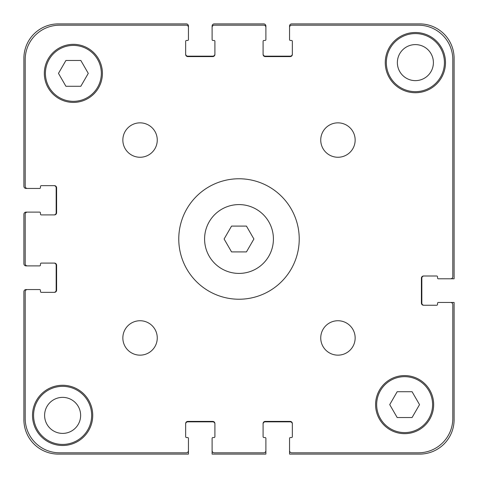 <?xml version="1.0" encoding="UTF-8"?>
<svg xmlns="http://www.w3.org/2000/svg" width="478" height="478" viewBox="0 0 478 478"><rect width="100%" height="100%" fill="white"/><g stroke="black" fill="none" stroke-linecap="round" stroke-linejoin="round"><path stroke-width="0.72" d="M246.451 226.094L253.902 239L246.451 251.906L231.549 251.906L224.098 239L231.549 226.094L246.451 226.094M273.416 239A34.416 34.416 0 0 1 221.792 268.803A34.416 34.416 0 0 1 221.792 209.197A34.416 34.416 0 0 1 273.416 239M299.228 239A60.228 60.228 0 0 1 208.886 291.162A60.228 60.228 0 0 1 208.886 186.838A60.228 60.228 0 0 1 299.228 239M157.262 337.946A17.208 17.208 0 0 1 131.45 352.848A17.208 17.208 0 0 1 131.45 323.044A17.208 17.208 0 0 1 157.262 337.946M355.154 337.946A17.208 17.208 0 0 1 329.342 352.848A17.208 17.208 0 0 1 329.342 323.044A17.208 17.208 0 0 1 355.154 337.946M355.154 140.054A17.208 17.208 0 0 1 329.342 154.956A17.208 17.208 0 0 1 329.342 125.152A17.208 17.208 0 0 1 355.154 140.054M157.262 140.054A17.208 17.208 0 0 1 131.45 154.956A17.208 17.208 0 0 1 131.45 125.152A17.208 17.208 0 0 1 157.262 140.054M92.732 415.382A30.114 30.114 0 0 1 47.561 441.463A30.114 30.114 0 0 1 47.561 389.301A30.114 30.114 0 0 1 92.732 415.382M445.496 62.618A30.114 30.114 0 0 1 400.325 88.699A30.114 30.114 0 0 1 400.325 36.537A30.114 30.114 0 0 1 445.496 62.618M80.824 60.467L88.275 73.373L80.824 86.279L65.922 86.279L58.471 73.373L65.922 60.467L80.824 60.467M412.078 391.721L419.529 404.627L412.078 417.533L397.176 417.533L389.725 404.627L397.176 391.721L412.078 391.721M432.59 404.627A27.963 27.963 0 0 0 390.645 380.41A27.963 27.963 0 0 0 390.645 428.844A27.963 27.963 0 0 0 432.59 404.627M433.666 404.627A29.039 29.039 0 0 1 390.108 429.776A29.039 29.039 0 0 1 390.108 379.478A29.039 29.039 0 0 1 433.666 404.627M101.336 73.373A27.963 27.963 0 0 0 59.392 49.156A27.963 27.963 0 0 0 59.392 97.59A27.963 27.963 0 0 0 101.336 73.373M102.412 73.373A29.039 29.039 0 0 1 58.854 98.522A29.039 29.039 0 0 1 58.854 48.224A29.039 29.039 0 0 1 102.412 73.373M452.809 59.607L452.809 276.643A2.151 2.151 0 0 1 450.658 278.794L438.398 278.794A0.86 0.86 0 0 1 437.537 277.933L437.537 276.858A0.86 0.86 0 0 0 436.677 275.997L423.556 275.997A2.151 2.151 0 0 0 421.405 278.148L421.405 303.1A2.151 2.151 0 0 0 423.556 305.251L436.677 305.251A0.86 0.86 0 0 0 437.537 304.39L437.537 303.315A0.86 0.86 0 0 1 438.398 302.454L450.658 302.454A2.151 2.151 0 0 1 452.809 304.606L452.809 418.393A34.416 34.416 0 0 1 418.393 452.809L291.7 452.809A2.151 2.151 0 0 1 289.549 450.658L289.549 438.398A0.86 0.86 0 0 1 290.409 437.537L291.484 437.537A0.86 0.86 0 0 0 292.345 436.677L292.345 423.556A2.151 2.151 0 0 0 290.194 421.405L265.242 421.405A2.151 2.151 0 0 0 263.091 423.556L263.091 436.677A0.86 0.86 0 0 0 263.952 437.537L265.027 437.537A0.86 0.86 0 0 1 265.887 438.398L265.887 450.658A2.151 2.151 0 0 1 263.736 452.809L214.264 452.809A2.151 2.151 0 0 1 212.113 450.658L212.113 438.398A0.86 0.86 0 0 1 212.973 437.537L214.048 437.537A0.86 0.86 0 0 0 214.909 436.677L214.909 423.556A2.151 2.151 0 0 0 212.758 421.405L187.806 421.405A2.151 2.151 0 0 0 185.655 423.556L185.655 436.677A0.86 0.86 0 0 0 186.516 437.537L187.591 437.537A0.86 0.86 0 0 1 188.452 438.398L188.452 450.658A2.151 2.151 0 0 1 186.301 452.809L59.607 452.809A34.416 34.416 0 0 1 25.191 418.393L25.191 291.7A2.151 2.151 0 0 1 27.342 289.549L39.602 289.549A0.86 0.86 0 0 1 40.463 290.409L40.463 291.484A0.86 0.86 0 0 0 41.323 292.345L54.444 292.345A2.151 2.151 0 0 0 56.595 290.194L56.595 265.242A2.151 2.151 0 0 0 54.444 263.091L41.323 263.091A0.86 0.86 0 0 0 40.463 263.952L40.463 265.027A0.86 0.86 0 0 1 39.602 265.887L27.342 265.887A2.151 2.151 0 0 1 25.191 263.736L25.191 214.264A2.151 2.151 0 0 1 27.342 212.113L39.602 212.113A0.86 0.86 0 0 1 40.463 212.973L40.463 214.048A0.86 0.86 0 0 0 41.323 214.909L54.444 214.909A2.151 2.151 0 0 0 56.595 212.758L56.595 187.806A2.151 2.151 0 0 0 54.444 185.655L41.323 185.655A0.86 0.86 0 0 0 40.463 186.516L40.463 187.591A0.86 0.86 0 0 1 39.602 188.452L27.342 188.452A2.151 2.151 0 0 1 25.191 186.301L25.191 59.607A34.416 34.416 0 0 1 59.607 25.191L186.301 25.191A2.151 2.151 0 0 1 188.452 27.342L188.452 39.602A0.86 0.86 0 0 1 187.591 40.463L186.516 40.463A0.86 0.86 0 0 0 185.655 41.323L185.655 54.444A2.151 2.151 0 0 0 187.806 56.595L212.758 56.595A2.151 2.151 0 0 0 214.909 54.444L214.909 41.323A0.86 0.86 0 0 0 214.048 40.463L212.973 40.463A0.86 0.86 0 0 1 212.113 39.602L212.113 27.342A2.151 2.151 0 0 1 214.264 25.191L263.736 25.191A2.151 2.151 0 0 1 265.887 27.342L265.887 39.602A0.86 0.86 0 0 1 265.027 40.463L263.952 40.463A0.86 0.86 0 0 0 263.091 41.323L263.091 54.444A2.151 2.151 0 0 0 265.242 56.595L290.194 56.595A2.151 2.151 0 0 0 292.345 54.444L292.345 41.323A0.86 0.86 0 0 0 291.484 40.463L290.409 40.463A0.86 0.86 0 0 1 289.549 39.602L289.549 27.342A2.151 2.151 0 0 1 291.7 25.191L418.393 25.191A34.416 34.416 0 0 1 452.809 59.607L452.809 276.643M418.393 25.191L291.7 25.191M438.398 278.794L454.1 278.794L454.1 58.316A34.416 34.416 0 0 0 419.684 23.9L291.7 23.9A2.151 2.151 0 0 0 289.549 26.051L289.549 39.602M291.484 40.463A0.86 0.86 0 0 1 292.345 41.323M292.345 54.444A2.151 2.151 0 0 1 290.194 56.595M265.242 56.595A2.151 2.151 0 0 1 263.091 54.444M263.091 41.323A0.86 0.86 0 0 1 263.952 40.463L265.027 40.463M265.887 39.602L265.887 26.051A2.151 2.151 0 0 0 263.736 23.9L214.264 23.9A2.151 2.151 0 0 0 212.113 26.051L212.113 39.602M263.736 25.191L214.264 25.191M214.048 40.463A0.86 0.86 0 0 1 214.909 41.323M214.909 54.444A2.151 2.151 0 0 1 212.758 56.595M187.806 56.595A2.151 2.151 0 0 1 185.655 54.444M185.655 41.323A0.86 0.86 0 0 1 186.516 40.463L187.591 40.463M188.452 39.602L188.452 26.051A2.151 2.151 0 0 0 186.301 23.9L58.316 23.9A34.416 34.416 0 0 0 23.9 58.316L23.9 186.301A2.151 2.151 0 0 0 26.051 188.452L39.602 188.452M186.301 25.191L59.607 25.191M25.191 59.607L25.191 186.301M40.463 186.516A0.86 0.86 0 0 1 41.323 185.655M54.444 185.655A2.151 2.151 0 0 1 56.595 187.806M56.595 212.758A2.151 2.151 0 0 1 54.444 214.909M41.323 214.909A0.86 0.86 0 0 1 40.463 214.048L40.463 212.973M39.602 212.113L26.051 212.113A2.151 2.151 0 0 0 23.9 214.264L23.9 263.736A2.151 2.151 0 0 0 26.051 265.887L39.602 265.887M25.191 214.264L25.191 263.736M40.463 263.952A0.86 0.86 0 0 1 41.323 263.091M54.444 263.091A2.151 2.151 0 0 1 56.595 265.242M56.595 290.194A2.151 2.151 0 0 1 54.444 292.345M41.323 292.345A0.86 0.86 0 0 1 40.463 291.484L40.463 290.409M39.602 289.549L26.051 289.549A2.151 2.151 0 0 0 23.9 291.7L23.9 419.684A34.416 34.416 0 0 0 58.316 454.1L188.452 454.1L188.452 438.398M25.191 291.7L25.191 418.393M59.607 452.809L186.301 452.809M186.516 437.537A0.86 0.86 0 0 1 185.655 436.677M185.655 423.556A2.151 2.151 0 0 1 187.806 421.405M212.758 421.405A2.151 2.151 0 0 1 214.909 423.556M214.909 436.677A0.86 0.86 0 0 1 214.048 437.537L212.973 437.537M212.113 438.398L212.113 454.1L265.887 454.1L265.887 438.398M214.264 452.809L263.736 452.809M263.952 437.537A0.86 0.86 0 0 1 263.091 436.677M263.091 423.556A2.151 2.151 0 0 1 265.242 421.405M290.194 421.405A2.151 2.151 0 0 1 292.345 423.556M292.345 436.677A0.86 0.86 0 0 1 291.484 437.537L290.409 437.537M289.549 438.398L289.549 454.1L419.684 454.1A34.416 34.416 0 0 0 454.1 419.684L454.1 302.454L438.398 302.454M291.7 452.809L418.393 452.809M452.809 418.393L452.809 304.606M437.537 304.39A0.86 0.86 0 0 1 436.677 305.251M423.556 305.251A2.151 2.151 0 0 1 421.405 303.1M421.405 278.148A2.151 2.151 0 0 1 423.556 275.997M436.677 275.997A0.86 0.86 0 0 1 437.537 276.858L437.537 277.933M91.657 415.382A29.039 29.039 0 0 1 48.099 440.531A29.039 29.039 0 0 1 48.099 390.233A29.039 29.039 0 0 1 91.657 415.382M444.421 62.618A29.039 29.039 0 0 1 400.863 87.767A29.039 29.039 0 0 1 400.863 37.469A29.039 29.039 0 0 1 444.421 62.618M44.603 415.382A18.015 18.015 0 0 0 71.628 430.983A18.015 18.015 0 0 0 71.628 399.781A18.015 18.015 0 0 0 44.603 415.382M397.367 62.618A18.015 18.015 0 0 0 424.392 78.219A18.015 18.015 0 0 0 424.392 47.017A18.015 18.015 0 0 0 397.367 62.618M54.014 214.909A2.151 2.151 0 0 0 56.165 212.758L56.165 187.806A2.151 2.151 0 0 0 54.014 185.655M185.655 54.014A2.151 2.151 0 0 0 187.806 56.165L212.758 56.165A2.151 2.151 0 0 0 214.909 54.014M263.091 54.014A2.151 2.151 0 0 0 265.242 56.165L290.194 56.165A2.151 2.151 0 0 0 292.345 54.014M423.986 275.997A2.151 2.151 0 0 0 421.835 278.148L421.835 303.1A2.151 2.151 0 0 0 423.986 305.251M292.345 423.986A2.151 2.151 0 0 0 290.194 421.835L265.242 421.835A2.151 2.151 0 0 0 263.091 423.986M214.909 423.986A2.151 2.151 0 0 0 212.758 421.835L187.806 421.835A2.151 2.151 0 0 0 185.655 423.986M54.014 292.345A2.151 2.151 0 0 0 56.165 290.194L56.165 265.242A2.151 2.151 0 0 0 54.014 263.091"/></g></svg>
